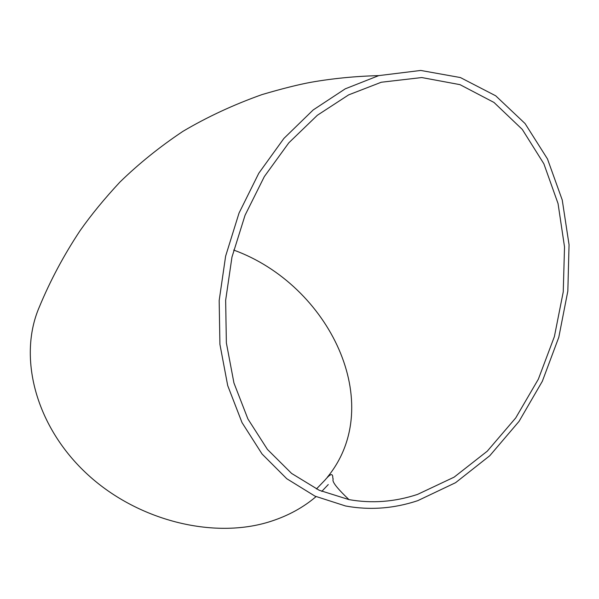 <?xml version="1.0" encoding="UTF-8"?>
<svg xmlns="http://www.w3.org/2000/svg" width="599" height="599" viewBox="0 0 599 599"><rect width="100%" height="100%" fill="white"/><g stroke="black" fill="none" stroke-linecap="round" stroke-linejoin="round"><path stroke-width="0.9" d="M417.518 494.415C394.756 501.917 371.912 503.654 348.977 499.611L319.147 490.237L291.586 473.42L267.454 449.445L247.911 418.963L233.947 382.986L226.362 342.868L225.651 300.286L231.963 257.098L245.058 215.251L264.324 176.6L288.823 142.817L317.373 115.255L348.648 94.874L381.271 82.243L421.771 77.548L459.98 84.646L493.98 102.444L522.291 129.421L543.862 163.774L558.051 203.585L564.528 246.923L563.247 291.87L554.397 336.563L538.351 379.174L515.709 417.952L487.286 451.159L454.117 477.156L417.518 494.415M316.429 488.964L324.823 480.256C332.954 470.552 332.7 475.831 332.857 478.361C334.646 479.919 327.047 478.848 348.977 499.611M327.279 477.313C387.268 404.325 329.51 284.877 233.67 250.053M417.765 500.659C393.798 508.633 369.733 510.408 345.563 505.983L315.007 496.144L286.764 478.721L262.048 453.99L242.018 422.594L227.702 385.576L219.915 344.328L219.174 300.541L225.628 256.125L239.038 213.064L258.775 173.268L283.889 138.436L313.165 109.961L345.256 88.832L378.748 75.616L420.745 70.45L460.399 77.556L495.68 95.788L525.061 123.544L547.479 158.945L562.244 200.006L569.05 244.714L567.837 291.092L558.807 337.237L542.342 381.256L519.063 421.352L489.78 455.727L455.562 482.697L417.765 500.659M378.748 75.616C355.372 76.245 332.917 78.439 311.383 82.205C298.699 84.496 282.241 88.63 262.01 94.59C233.595 104.705 207.239 116.955 182.942 131.338C159.843 146.748 138.848 163.647 119.957 182.044C104.458 198.688 91.19 214.861 80.154 230.555C63.883 255.069 50.264 280.579 39.294 307.085C18.067 356.106 34.757 424.534 85.53 472.544C136.168 520.613 213.783 539.954 270.92 521.325C288.284 515.702 303.326 507.465 316.047 496.623M321.783 491.397L328.267 484.554"/></g></svg>

